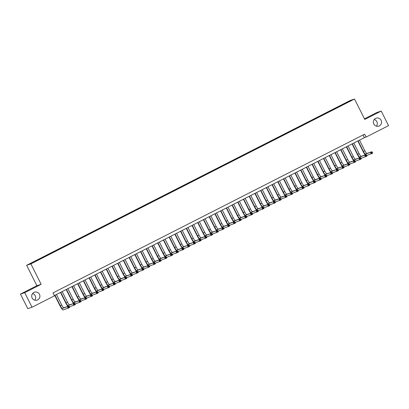 <?xml version="1.0" encoding="UTF-8"?>
<svg xmlns="http://www.w3.org/2000/svg" width="409" height="409" viewBox="0 0 409 409"><rect width="100%" height="100%" fill="white"/><g stroke="black" fill="none" stroke-linecap="round" stroke-linejoin="round"><path stroke-width="0.61" d="M32.577 293.555A4.177 4.105 -108.3 0 1 34.78 300.196M39.463 294.306A4.177 4.105 -108.3 0 1 37.122 300.134A4.177 4.105 -108.3 0 1 32.147 298.033A4.177 4.105 -108.3 0 1 34.489 292.205A4.177 4.105 -108.3 0 1 39.463 294.306M374.22 119.52A4.177 4.105 -108.3 0 1 376.423 126.166M381.111 120.272A4.177 4.105 -108.3 0 1 378.765 126.105A4.177 4.105 -108.3 0 1 373.79 124.004A4.177 4.105 -108.3 0 1 376.137 118.17A4.177 4.105 -108.3 0 1 381.111 120.272M35.169 261.653L32.935 262.716L35.169 261.653M20.45 294.081L24.709 292.67L41.145 284.296L36.887 285.707L20.45 294.081L27.781 308.652L32.035 307.241L54.479 295.809L53.012 292.895L364.639 134.157L366.106 137.071L388.55 125.64L381.219 111.064L376.965 112.475L364.475 118.835M36.887 285.707L26.626 265.303L350.262 100.445L354.516 99.034L30.885 263.892L26.626 265.303M349.562 101.381L346.852 102.812L349.613 101.478M343.187 104.724L342.941 104.397L342.134 104.663L30.169 263.718L39.013 259.669L344.726 103.942M342.941 104.397L350.978 100.614L344.69 103.82M24.709 292.67L32.035 307.241M41.145 284.296L30.885 263.892M354.516 99.034L364.782 119.438L381.219 111.064M54.356 295.564L364.383 137.644L366.106 137.071M363.039 134.97L364.383 137.644M342.374 105.139L342.134 104.663M349.163 101.539L349.23 101.192M365.252 154.955A4.898 0.9 63 0 1 363.09 151.509L357.803 140.993M359.501 140.129L364.808 150.686A3.262 0.598 -117 0 0 366.847 153.411L371.965 151.713L372.696 153.171L366.648 155.43M358.069 140.86L363.381 151.412A3.262 0.598 -117 0 0 365.421 154.137L371.965 151.713L371.904 152.322L371.331 152.613L371.628 153.196L372.195 152.905L371.904 152.322M371.628 153.196L371.265 153.902L370.534 152.445L371.331 152.613M372.195 152.905L372.696 153.171M359.531 157.869A4.898 0.9 63 0 1 357.374 154.423L352.083 143.907M353.78 143.043L359.092 153.6A3.262 0.598 -117 0 0 361.132 156.325L366.244 154.628L366.98 156.085L360.932 158.344M352.353 143.769L357.66 154.326A3.262 0.598 -117 0 0 359.7 157.051L366.244 154.628L366.188 155.231L365.615 155.522L365.907 156.105L366.479 155.814L366.188 155.231M365.907 156.105L365.549 156.811L364.818 155.354L365.615 155.522M366.479 155.814L366.98 156.085M353.816 160.783A4.898 0.9 63 0 1 351.653 157.337L346.367 146.821M348.064 145.957L353.371 156.509A3.262 0.598 -117 0 0 355.416 159.234L360.528 157.542L361.259 158.999L355.211 161.258M346.633 146.683L351.944 157.24A3.262 0.598 -117 0 0 353.984 159.965L360.528 157.542L360.467 158.145L359.894 158.436L360.191 159.019L360.764 158.728L360.467 158.145M360.191 159.019L359.833 159.725L359.097 158.268L359.894 158.436M360.764 158.728L361.259 158.999M348.095 163.697A4.898 0.9 63 0 1 345.937 160.246L340.646 149.73M342.343 148.866L347.655 159.423A3.262 0.598 -117 0 0 349.695 162.148L354.808 160.451L355.544 161.908L349.496 164.167M340.917 149.597L346.224 160.154A3.262 0.598 -117 0 0 348.269 162.874L354.808 160.451L354.751 161.059L354.179 161.351L354.47 161.933L355.043 161.642L354.751 161.059M354.47 161.933L354.112 162.639L353.381 161.182L354.179 161.351M355.043 161.642L355.544 161.908M342.379 166.606A4.898 0.9 63 0 1 340.222 163.16L334.93 152.644M336.627 151.78L341.934 162.337A3.262 0.598 -117 0 0 343.979 165.062L349.092 163.365L349.823 164.822L343.78 167.082M335.196 152.506L340.508 163.063A3.262 0.598 -117 0 0 342.548 165.788L349.092 163.365L349.03 163.973L348.458 164.265L348.754 164.847L349.327 164.556L349.03 163.973M348.754 164.847L348.396 165.553L347.66 164.091L348.458 164.265M349.327 164.556L349.823 164.822M336.658 169.52A4.898 0.9 63 0 1 334.501 166.074L329.214 155.558M330.907 154.694L336.218 165.251A3.262 0.598 -117 0 0 338.258 167.971L343.371 166.279L344.107 167.736L338.059 169.996M329.48 155.42L334.787 165.977A3.262 0.598 -117 0 0 336.832 168.702L343.371 166.279L343.315 166.882L342.742 167.174L343.033 167.756L343.606 167.465L343.315 166.882M343.033 167.756L342.676 168.462L341.944 167.005L342.742 167.174M343.606 167.465L344.107 167.736M330.942 172.434A4.898 0.9 63 0 1 328.785 168.983L323.493 158.472M325.191 157.603L330.503 168.16A3.262 0.598 -117 0 0 332.543 170.885L337.655 169.188L338.386 170.65L332.343 172.905M323.759 158.334L329.071 168.891A3.262 0.598 -117 0 0 331.111 171.616L337.655 169.188L337.594 169.796L337.026 170.088L337.318 170.671L337.89 170.379L337.594 169.796M337.318 170.671L336.96 171.376L336.224 169.919L337.026 170.088M337.89 170.379L338.386 170.65M325.227 175.343A4.898 0.9 63 0 1 323.064 171.898L317.778 161.381M319.475 160.517L324.782 171.074A3.262 0.598 -117 0 0 326.822 173.799L331.939 172.102L332.67 173.559L326.622 175.819M318.044 161.248L323.355 171.8A3.262 0.598 -117 0 0 325.395 174.525L331.939 172.102L331.878 172.71L331.305 173.002L331.602 173.585L332.169 173.293L331.878 172.71M331.602 173.585L331.239 174.29L330.508 172.833L331.305 173.002M332.169 173.293L332.67 173.559M319.506 178.258A4.898 0.9 63 0 1 317.348 174.812L312.057 164.295M313.754 163.431L319.066 173.989A3.262 0.598 -117 0 0 321.106 176.714L326.218 175.016L326.955 176.473L320.907 178.733M312.328 164.157L317.635 174.715A3.262 0.598 -117 0 0 319.674 177.44L326.218 175.016L326.162 175.619L325.59 175.911L325.881 176.494L326.454 176.202L326.162 175.619M325.881 176.494L325.523 177.199L324.792 175.742L325.59 175.911M326.454 176.202L326.955 176.473M313.79 181.172A4.898 0.9 63 0 1 311.627 177.726L306.341 167.209M308.038 166.345L313.345 176.898A3.262 0.598 -117 0 0 315.39 179.623L320.503 177.93L321.234 179.387L315.186 181.647M306.607 167.071L311.919 177.629A3.262 0.598 -117 0 0 313.959 180.354L320.503 177.93L320.441 178.534L319.869 178.825L320.165 179.408L320.738 179.116L320.441 178.534M320.165 179.408L319.807 180.113L319.071 178.656L319.869 178.825M320.738 179.116L321.234 179.387M308.069 184.086A4.898 0.9 63 0 1 305.912 180.635L300.625 170.118M302.317 169.254L307.629 179.812A3.262 0.598 -117 0 0 309.669 182.537L314.782 180.839L315.518 182.296L309.47 184.556M300.891 169.986L306.198 180.543A3.262 0.598 -117 0 0 308.243 183.263L314.782 180.839L314.726 181.448L314.153 181.739L314.444 182.322L315.017 182.031L314.726 181.448M314.444 182.322L314.086 183.028L313.355 181.57L314.153 181.739M315.017 182.031L315.518 182.296M302.353 186.995A4.898 0.9 63 0 1 300.196 183.549L294.904 173.033M296.602 172.169L301.908 182.726A3.262 0.598 -117 0 0 303.953 185.451L309.066 183.753L309.797 185.211L303.754 187.47M295.17 172.895L300.482 183.452A3.262 0.598 -117 0 0 302.522 186.177L309.066 183.753L309.005 184.362L308.437 184.653L308.729 185.236L309.301 184.945L309.005 184.362M308.729 185.236L308.371 185.942L307.634 184.479L308.437 184.653M309.301 184.945L309.797 185.211M296.632 189.909A4.898 0.9 63 0 1 294.475 186.463L289.189 175.947M290.886 175.083L296.193 185.64A3.262 0.598 -117 0 0 298.233 188.36L303.35 186.668L304.081 188.125L298.033 190.384M289.454 175.809L294.761 186.366A3.262 0.598 -117 0 0 296.806 189.091L303.35 186.668L303.289 187.271L302.716 187.562L303.008 188.145L303.58 187.854L303.289 187.271M303.008 188.145L302.65 188.851L301.919 187.394L302.716 187.562M303.58 187.854L304.081 188.125M290.917 192.823A4.898 0.9 63 0 1 288.759 189.372L283.468 178.861M285.165 177.992L290.477 188.549A3.262 0.598 -117 0 0 292.517 191.274L297.629 189.577L298.36 191.039L292.317 193.293M283.739 178.723L289.045 189.28A3.262 0.598 -117 0 0 291.085 192.005L297.629 189.577L297.573 190.185L297 190.476L297.292 191.059L297.864 190.768L297.573 190.185M297.292 191.059L296.934 191.765L296.203 190.308L297 190.476M297.864 190.768L298.36 191.039M285.201 195.732A4.898 0.9 63 0 1 283.038 192.286L277.752 181.77M279.449 180.906L284.756 191.463A3.262 0.598 -117 0 0 286.796 194.188L291.914 192.491L292.645 193.948L286.597 196.208M278.018 181.637L283.33 192.189A3.262 0.598 -117 0 0 285.37 194.914L291.914 192.491L291.852 193.099L291.28 193.391L291.576 193.973L292.144 193.682L291.852 193.099M291.576 193.973L291.213 194.679L290.482 193.222L291.28 193.391M292.144 193.682L292.645 193.948M279.48 198.646A4.898 0.9 63 0 1 277.322 195.2L272.031 184.684M273.728 183.82L279.04 194.377A3.262 0.598 -117 0 0 281.08 197.102L286.193 195.405L286.929 196.862L280.881 199.122M272.302 184.546L277.609 195.103A3.262 0.598 -117 0 0 279.649 197.828L286.193 195.405L286.136 196.008L285.564 196.3L285.855 196.882L286.428 196.591L286.136 196.008M285.855 196.882L285.497 197.588L284.766 196.131L285.564 196.3M286.428 196.591L286.929 196.862M273.764 201.56A4.898 0.9 63 0 1 271.602 198.114L266.315 187.598M268.013 186.734L273.319 197.286A3.262 0.598 -117 0 0 275.364 200.011L280.477 198.319L281.208 199.776L275.165 202.036M266.581 187.46L271.893 198.017A3.262 0.598 -117 0 0 273.933 200.742L280.477 198.319L280.416 198.922L279.843 199.214L280.139 199.797L280.712 199.505L280.416 198.922M280.139 199.797L279.782 200.502L279.045 199.045L279.843 199.214M280.712 199.505L281.208 199.776M268.043 204.474A4.898 0.9 63 0 1 265.886 201.023L260.599 190.507M262.292 189.643L267.604 200.2A3.262 0.598 -117 0 0 269.643 202.925L274.756 201.228L275.492 202.685L269.444 204.945M260.865 190.374L266.172 200.931A3.262 0.598 -117 0 0 268.217 203.651L274.756 201.228L274.7 201.836L274.127 202.128L274.419 202.711L274.991 202.419L274.7 201.836M274.419 202.711L274.061 203.416L273.33 201.959L274.127 202.128M274.991 202.419L275.492 202.685M262.327 207.383A4.898 0.9 63 0 1 260.17 203.938L254.879 193.421M256.576 192.557L261.888 203.115A3.262 0.598 -117 0 0 263.928 205.839L269.04 204.142L269.771 205.599L263.728 207.859M255.144 193.283L260.456 203.84A3.262 0.598 -117 0 0 262.496 206.565L269.04 204.142L268.979 204.751L268.411 205.042L268.703 205.625L269.275 205.333L268.979 204.751M268.703 205.625L268.345 206.33L267.609 204.868L268.411 205.042M269.275 205.333L269.771 205.599M256.612 210.298A4.898 0.9 63 0 1 254.449 206.852L249.163 196.335M250.86 195.471L256.167 206.029A3.262 0.598 -117 0 0 258.207 208.748L263.324 207.056L264.056 208.513L258.007 210.773M249.429 196.197L254.735 206.755A3.262 0.598 -117 0 0 256.78 209.48L263.324 207.056L263.263 207.66L262.69 207.951L262.982 208.534L263.554 208.242L263.263 207.66M262.982 208.534L262.624 209.239L261.893 207.782L262.69 207.951M263.554 208.242L264.056 208.513M250.891 213.212A4.898 0.9 63 0 1 248.733 209.761L243.442 199.249M245.139 198.38L250.451 208.938A3.262 0.598 -117 0 0 252.491 211.663L257.604 209.965L258.34 211.427L252.292 213.682M243.713 199.111L249.02 209.669A3.262 0.598 -117 0 0 251.06 212.394L257.604 209.965L257.547 210.574L256.975 210.865L257.266 211.448L257.839 211.156L257.547 210.574M257.266 211.448L256.908 212.153L256.177 210.696L256.975 210.865M257.839 211.156L258.34 211.427M245.175 216.121A4.898 0.9 63 0 1 243.012 212.675L237.726 202.158M239.423 201.294L244.73 211.852A3.262 0.598 -117 0 0 246.775 214.577L251.888 212.879L252.619 214.336L246.571 216.596M237.992 202.026L243.304 212.578A3.262 0.598 -117 0 0 245.344 215.303L251.888 212.879L251.826 213.488L251.254 213.779L251.55 214.362L252.118 214.071L251.826 213.488M251.55 214.362L251.192 215.068L250.456 213.61L251.254 213.779M252.118 214.071L252.619 214.336M239.454 219.035A4.898 0.9 63 0 1 237.297 215.589L232.005 205.073M233.703 204.209L239.014 214.766A3.262 0.598 -117 0 0 241.054 217.491L246.167 215.794L246.903 217.251L240.855 219.51M232.276 204.935L237.583 215.492A3.262 0.598 -117 0 0 239.623 218.217L246.167 215.794L246.111 216.397L245.538 216.688L245.829 217.271L246.402 216.98L246.111 216.397M245.829 217.271L245.472 217.977L244.74 216.519L245.538 216.688M246.402 216.98L246.903 217.251M233.738 221.949A4.898 0.9 63 0 1 231.581 218.503L226.289 207.987M227.987 207.123L233.294 217.675A3.262 0.598 -117 0 0 235.339 220.4L240.451 218.708L241.182 220.165L235.139 222.424M226.555 207.849L231.867 218.406A3.262 0.598 -117 0 0 233.907 221.131L240.451 218.708L240.39 219.311L239.817 219.602L240.114 220.185L240.686 219.894L240.39 219.311M240.114 220.185L239.756 220.891L239.02 219.434L239.817 219.602M240.686 219.894L241.182 220.165M228.017 224.863A4.898 0.9 63 0 1 225.86 221.412L220.574 210.896M222.266 210.032L227.578 220.589A3.262 0.598 -117 0 0 229.618 223.314L234.73 221.617L235.466 223.074L229.418 225.333M220.84 210.763L226.146 221.32A3.262 0.598 -117 0 0 228.191 224.04L234.73 221.617L234.674 222.225L234.101 222.516L234.393 223.099L234.965 222.808L234.674 222.225M234.393 223.099L234.035 223.805L233.304 222.348L234.101 222.516M234.965 222.808L235.466 223.074M222.302 227.772A4.898 0.9 63 0 1 220.144 224.326L214.853 213.81M216.55 212.946L221.862 223.503A3.262 0.598 -117 0 0 223.902 226.228L229.014 224.531L229.746 225.988L223.703 228.248M215.119 213.672L220.431 224.229A3.262 0.598 -117 0 0 222.47 226.954L229.014 224.531L228.953 225.139L228.386 225.431L228.677 226.013L229.25 225.722L228.953 225.139M228.677 226.013L228.319 226.719L227.583 225.257L228.386 225.431M229.25 225.722L229.746 225.988M216.586 230.686A4.898 0.9 63 0 1 214.423 227.24L209.137 216.724M210.834 215.86L216.141 226.417A3.262 0.598 -117 0 0 218.181 229.137L223.299 227.445L224.03 228.902L217.982 231.162M209.403 216.586L214.715 227.143A3.262 0.598 -117 0 0 216.755 229.868L223.299 227.445L223.237 228.048L222.665 228.34L222.961 228.922L223.529 228.631L223.237 228.048M222.961 228.922L222.598 229.628L221.867 228.171L222.665 228.34M223.529 228.631L224.03 228.902M210.865 233.6A4.898 0.9 63 0 1 208.708 230.149L203.416 219.638M205.113 218.769L210.425 229.326A3.262 0.598 -117 0 0 212.465 232.051L217.578 230.354L218.314 231.816L212.266 234.071M203.687 219.5L208.994 230.057A3.262 0.598 -117 0 0 211.034 232.782L217.578 230.354L217.522 230.962L216.949 231.254L217.24 231.837L217.813 231.545L217.522 230.962M217.24 231.837L216.882 232.542L216.151 231.085L216.949 231.254M217.813 231.545L218.314 231.816M205.149 236.509A4.898 0.9 63 0 1 202.987 233.064L197.7 222.547M199.398 221.683L204.704 232.24A3.262 0.598 -117 0 0 206.749 234.965L211.862 233.268L212.593 234.725L206.545 236.985M197.966 222.414L203.278 232.966A3.262 0.598 -117 0 0 205.318 235.691L211.862 233.268L211.801 233.876L211.228 234.168L211.525 234.751L212.097 234.459L211.801 233.876M211.525 234.751L211.167 235.456L210.43 233.999L211.228 234.168M212.097 234.459L212.593 234.725M199.428 239.423A4.898 0.9 63 0 1 197.271 235.978L191.985 225.461M193.677 224.597L198.989 235.155A3.262 0.598 -117 0 0 201.029 237.88L206.141 236.182L206.877 237.639L200.829 239.899M192.25 225.323L197.557 235.881A3.262 0.598 -117 0 0 199.602 238.605L206.141 236.182L206.085 236.785L205.512 237.077L205.804 237.66L206.376 237.368L206.085 236.785M205.804 237.66L205.446 238.365L204.715 236.908L205.512 237.077M206.376 237.368L206.877 237.639M193.713 242.338A4.898 0.9 63 0 1 191.555 238.892L186.264 228.375M187.961 227.511L193.268 238.064A3.262 0.598 -117 0 0 195.313 240.789L200.425 239.096L201.156 240.553L195.113 242.813M186.53 228.237L191.841 238.795A3.262 0.598 -117 0 0 193.881 241.52L200.425 239.096L200.364 239.7L199.791 239.991L200.088 240.574L200.661 240.282L200.364 239.7M200.088 240.574L199.73 241.279L198.994 239.822L199.791 239.991M200.661 240.282L201.156 240.553M187.992 245.252A4.898 0.9 63 0 1 185.834 241.801L180.548 231.284M182.245 230.42L187.552 240.978A3.262 0.598 -117 0 0 189.592 243.703L194.71 242.005L195.441 243.462L189.393 245.722M180.814 231.151L186.121 241.709A3.262 0.598 -117 0 0 188.166 244.429L194.71 242.005L194.648 242.614L194.076 242.905L194.367 243.488L194.94 243.197L194.648 242.614M194.367 243.488L194.009 244.193L193.278 242.736L194.076 242.905M194.94 243.197L195.441 243.462M182.276 248.161A4.898 0.9 63 0 1 180.118 244.715L174.827 234.199M176.524 233.334L181.836 243.892A3.262 0.598 -117 0 0 183.876 246.617L188.989 244.919L189.72 246.376L183.677 248.636M175.093 234.06L180.405 244.618A3.262 0.598 -117 0 0 182.445 247.343L188.989 244.919L188.927 245.528L188.36 245.819L188.651 246.402L189.224 246.111L188.927 245.528M188.651 246.402L188.293 247.108L187.557 245.645L188.36 245.819M189.224 246.111L189.72 246.376M176.56 251.075A4.898 0.9 63 0 1 174.398 247.629L169.111 237.113M170.809 236.249L176.115 246.806A3.262 0.598 -117 0 0 178.155 249.526L183.273 247.834L184.004 249.291L177.956 251.55M169.377 236.975L174.689 247.532A3.262 0.598 -117 0 0 176.729 250.257L183.273 247.834L183.212 248.437L182.639 248.728L182.935 249.311L183.503 249.02L183.212 248.437M182.935 249.311L182.572 250.017L181.841 248.56L182.639 248.728M183.503 249.02L184.004 249.291M170.839 253.989A4.898 0.9 63 0 1 168.682 250.538L163.39 240.027M165.088 239.158L170.4 249.715A3.262 0.598 -117 0 0 172.44 252.44L177.552 250.743L178.288 252.205L172.24 254.459M163.661 239.889L168.968 250.446A3.262 0.598 -117 0 0 171.008 253.171L177.552 250.743L177.496 251.351L176.923 251.642L177.215 252.225L177.787 251.934L177.496 251.351M177.215 252.225L176.857 252.931L176.126 251.474L176.923 251.642M177.787 251.934L178.288 252.205M165.124 256.898A4.898 0.9 63 0 1 162.961 253.452L157.675 242.936M159.372 242.072L164.679 252.629A3.262 0.598 -117 0 0 166.724 255.354L171.836 253.657L172.567 255.114L166.519 257.373M157.94 242.803L163.252 253.355A3.262 0.598 -117 0 0 165.292 256.08L171.836 253.657L171.775 254.265L171.202 254.556L171.499 255.139L172.071 254.848L171.775 254.265M171.499 255.139L171.141 255.845L170.405 254.388L171.202 254.556M172.071 254.848L172.567 255.114M159.403 259.812A4.898 0.9 63 0 1 157.245 256.366L151.959 245.85M153.651 244.986L158.963 255.543A3.262 0.598 -117 0 0 161.003 258.268L166.115 256.571L166.852 258.028L160.803 260.288M152.225 245.712L157.531 256.269A3.262 0.598 -117 0 0 159.576 258.994L166.115 256.571L166.059 257.174L165.487 257.466L165.778 258.048L166.351 257.757L166.059 257.174M165.778 258.048L165.42 258.754L164.689 257.297L165.487 257.466M166.351 257.757L166.852 258.028M153.687 262.726A4.898 0.9 63 0 1 151.529 259.28L146.238 248.764M147.935 247.9L153.242 258.452A3.262 0.598 -117 0 0 155.287 261.177L160.4 259.485L161.131 260.942L155.088 263.202M146.504 248.626L151.816 259.183A3.262 0.598 -117 0 0 153.856 261.908L160.4 259.485L160.338 260.088L159.771 260.38L160.062 260.962L160.635 260.671L160.338 260.088M160.062 260.962L159.704 261.668L158.968 260.211L159.771 260.38M160.635 260.671L161.131 260.942M147.966 265.64A4.898 0.9 63 0 1 145.808 262.189L140.522 251.673M142.22 250.809L147.526 261.366A3.262 0.598 -117 0 0 149.566 264.091L154.684 262.394L155.415 263.851L149.367 266.111M140.788 251.54L146.095 262.097A3.262 0.598 -117 0 0 148.14 264.817L154.684 262.394L154.622 263.002L154.05 263.294L154.341 263.877L154.914 263.585L154.622 263.002M154.341 263.877L153.983 264.582L153.252 263.125L154.05 263.294M154.914 263.585L155.415 263.851M142.25 268.549A4.898 0.9 63 0 1 140.093 265.104L134.801 254.587M136.499 253.723L141.811 264.28A3.262 0.598 -117 0 0 143.85 267.005L148.963 265.308L149.699 266.765L143.651 269.025M135.072 254.449L140.379 265.006A3.262 0.598 -117 0 0 142.419 267.731L148.963 265.308L148.907 265.916L148.334 266.208L148.625 266.791L149.198 266.499L148.907 265.916M148.625 266.791L148.268 267.496L147.537 266.034L148.334 266.208M149.198 266.499L149.699 266.765M136.534 271.464A4.898 0.9 63 0 1 134.372 268.018L129.086 257.501M130.783 256.637L136.09 267.195A3.262 0.598 -117 0 0 138.13 269.914L143.247 268.222L143.978 269.679L137.93 271.939M129.351 257.363L134.663 267.921A3.262 0.598 -117 0 0 136.703 270.646L143.247 268.222L143.186 268.825L142.613 269.117L142.91 269.7L143.477 269.408L143.186 268.825M142.91 269.7L142.547 270.405L141.816 268.948L142.613 269.117M143.477 269.408L143.978 269.679M130.814 274.378A4.898 0.9 63 0 1 128.656 270.927L123.365 260.41M125.062 259.546L130.374 270.104A3.262 0.598 -117 0 0 132.414 272.829L137.526 271.131L138.262 272.593L132.214 274.848M123.636 260.277L128.942 270.835A3.262 0.598 -117 0 0 130.982 273.56L137.526 271.131L137.47 271.74L136.897 272.031L137.189 272.614L137.761 272.322L137.47 271.74M137.189 272.614L136.831 273.319L136.1 271.862L136.897 272.031M137.761 272.322L138.262 272.593M125.098 277.287A4.898 0.9 63 0 1 122.94 273.841L117.649 263.324M119.346 262.46L124.653 273.018A3.262 0.598 -117 0 0 126.698 275.743L131.81 274.045L132.542 275.502L126.499 277.762M117.915 263.191L123.227 273.744A3.262 0.598 -117 0 0 125.266 276.469L131.81 274.045L131.749 274.654L131.177 274.945L131.473 275.528L132.046 275.237L131.749 274.654M131.473 275.528L131.115 276.233L130.379 274.776L131.177 274.945M132.046 275.237L132.542 275.502M119.377 280.201A4.898 0.9 63 0 1 117.219 276.755L111.933 266.239M113.625 265.375L118.937 275.932A3.262 0.598 -117 0 0 120.977 278.657L126.09 276.959L126.826 278.417L120.778 280.676M112.199 266.101L117.506 276.658A3.262 0.598 -117 0 0 119.551 279.383L126.09 276.959L126.033 277.563L125.461 277.854L125.752 278.437L126.325 278.146L126.033 277.563M125.752 278.437L125.394 279.142L124.663 277.685L125.461 277.854M126.325 278.146L126.826 278.417M113.661 283.115A4.898 0.9 63 0 1 111.504 279.669L106.212 269.153M107.91 268.289L113.221 278.841A3.262 0.598 -117 0 0 115.261 281.566L120.374 279.874L121.105 281.331L115.062 283.59M106.478 269.015L111.79 279.572A3.262 0.598 -117 0 0 113.83 282.297L120.374 279.874L120.312 280.477L119.745 280.768L120.036 281.351L120.609 281.06L120.312 280.477M120.036 281.351L119.679 282.057L118.942 280.6L119.745 280.768M120.609 281.06L121.105 281.331M107.945 286.029A4.898 0.9 63 0 1 105.783 282.578L100.496 272.062M102.194 271.198L107.501 281.755A3.262 0.598 -117 0 0 109.54 284.48L114.658 282.783L115.389 284.24L109.341 286.499M100.762 271.929L106.069 282.486A3.262 0.598 -117 0 0 108.114 285.206L114.658 282.783L114.597 283.391L114.024 283.682L114.316 284.265L114.888 283.974L114.597 283.391M114.316 284.265L113.958 284.971L113.227 283.514L114.024 283.682M114.888 283.974L115.389 284.24M102.224 288.938A4.898 0.9 63 0 1 100.067 285.492L94.776 274.976M96.473 274.112L101.785 284.669A3.262 0.598 -117 0 0 103.825 287.394L108.937 285.697L109.673 287.154L103.625 289.414M95.046 274.838L100.353 285.395A3.262 0.598 -117 0 0 102.393 288.12L108.937 285.697L108.881 286.305L108.308 286.597L108.6 287.179L109.172 286.888L108.881 286.305M108.6 287.179L108.242 287.885L107.511 286.423L108.308 286.597M109.172 286.888L109.673 287.154M96.509 291.852A4.898 0.9 63 0 1 94.346 288.406L89.06 277.89M90.757 277.026L96.064 287.583A3.262 0.598 -117 0 0 98.109 290.303L103.221 288.611L103.952 290.068L97.904 292.328M89.326 277.752L94.637 288.309A3.262 0.598 -117 0 0 96.677 291.034L103.221 288.611L103.16 289.214L102.587 289.506L102.884 290.088L103.451 289.797L103.16 289.214M102.884 290.088L102.526 290.794L101.79 289.337L102.587 289.506M103.451 289.797L103.952 290.068M90.788 294.766A4.898 0.9 63 0 1 88.63 291.315L83.339 280.799M85.036 279.935L90.348 290.492A3.262 0.598 -117 0 0 92.388 293.217L97.5 291.52L98.237 292.982L92.189 295.237M83.61 280.666L88.917 291.223A3.262 0.598 -117 0 0 90.956 293.948L97.5 291.52L97.444 292.128L96.872 292.42L97.163 293.002L97.736 292.711L97.444 292.128M97.163 293.002L96.805 293.708L96.074 292.251L96.872 292.42M97.736 292.711L98.237 292.982M85.072 297.675A4.898 0.9 63 0 1 82.915 294.229L77.623 283.713M79.32 282.849L84.627 293.406A3.262 0.598 -117 0 0 86.672 296.131L91.785 294.434L92.516 295.891L86.473 298.151M77.889 283.58L83.201 294.132A3.262 0.598 -117 0 0 85.241 296.857L91.785 294.434L91.723 295.042L91.151 295.334L91.447 295.917L92.02 295.625L91.723 295.042M91.447 295.917L91.089 296.622L90.353 295.165L91.151 295.334M92.02 295.625L92.516 295.891M79.351 300.589A4.898 0.9 63 0 1 77.194 297.144L71.907 286.627M73.6 285.763L78.911 296.32A3.262 0.598 -117 0 0 80.951 299.045L86.064 297.348L86.8 298.805L80.752 301.065M72.173 286.489L77.48 297.046A3.262 0.598 -117 0 0 79.525 299.771L86.064 297.348L86.008 297.951L85.435 298.243L85.726 298.826L86.299 298.534L86.008 297.951M85.726 298.826L85.369 299.531L84.637 298.074L85.435 298.243M86.299 298.534L86.8 298.805M73.635 303.504A4.898 0.9 63 0 1 71.478 300.058L66.186 289.541M67.884 288.677L73.196 299.23A3.262 0.598 -117 0 0 75.236 301.954L80.348 300.262L81.079 301.719L75.036 303.979M66.452 289.403L71.764 299.961A3.262 0.598 -117 0 0 73.804 302.686L80.348 300.262L80.287 300.866L79.719 301.157L80.011 301.74L80.583 301.448L80.287 300.866M80.011 301.74L79.653 302.445L78.917 300.988L79.719 301.157M80.583 301.448L81.079 301.719M67.92 306.418A4.898 0.9 63 0 1 65.757 302.967L60.471 292.45M62.168 291.586L67.475 302.144A3.262 0.598 -117 0 0 69.515 304.869L74.632 303.171L75.363 304.628L69.315 306.888M60.736 292.317L66.048 302.875A3.262 0.598 -117 0 0 68.088 305.595L74.632 303.171L74.571 303.78L73.998 304.071L74.295 304.654L74.862 304.362L74.571 303.78M74.295 304.654L73.932 305.359L73.201 303.902L73.998 304.071M74.862 304.362L75.363 304.628M55.021 295.226L60.328 305.784A3.262 0.598 -117 0 0 62.367 308.509L68.911 306.085L69.648 307.542L63.104 309.966A4.898 0.9 63 0 1 60.041 305.881L54.75 295.364M56.447 294.5L61.759 305.058A3.262 0.598 -117 0 0 63.799 307.783L68.911 306.085L68.855 306.694L68.283 306.985L68.574 307.568L69.147 307.277L68.855 306.694M68.574 307.568L68.216 308.274L67.485 306.811L68.283 306.985M69.147 307.277L69.648 307.542M364.808 150.686L363.381 151.412M366.847 153.411L365.421 154.137M359.092 153.6L357.66 154.326M361.132 156.325L359.7 157.051M353.371 156.509L351.944 157.24M355.416 159.234L353.984 159.965M347.655 159.423L346.224 160.154M349.695 162.148L348.269 162.874M341.934 162.337L340.508 163.063M343.979 165.062L342.548 165.788M336.218 165.251L334.787 165.977M338.258 167.971L336.832 168.702M330.503 168.16L329.071 168.891M332.543 170.885L331.111 171.616M324.782 171.074L323.355 171.8M326.822 173.799L325.395 174.525M319.066 173.989L317.635 174.715M321.106 176.714L319.674 177.44M313.345 176.898L311.919 177.629M315.39 179.623L313.959 180.354M307.629 179.812L306.198 180.543M309.669 182.537L308.243 183.263M301.908 182.726L300.482 183.452M303.953 185.451L302.522 186.177M296.193 185.64L294.761 186.366M298.233 188.36L296.806 189.091M290.477 188.549L289.045 189.28M292.517 191.274L291.085 192.005M284.756 191.463L283.33 192.189M286.796 194.188L285.37 194.914M279.04 194.377L277.609 195.103M281.08 197.102L279.649 197.828M273.319 197.286L271.893 198.017M275.364 200.011L273.933 200.742M267.604 200.2L266.172 200.931M269.643 202.925L268.217 203.651M261.888 203.115L260.456 203.84M263.928 205.839L262.496 206.565M256.167 206.029L254.735 206.755M258.207 208.748L256.78 209.48M250.451 208.938L249.02 209.669M252.491 211.663L251.06 212.394M244.73 211.852L243.304 212.578M246.775 214.577L245.344 215.303M239.014 214.766L237.583 215.492M241.054 217.491L239.623 218.217M233.294 217.675L231.867 218.406M235.339 220.4L233.907 221.131M227.578 220.589L226.146 221.32M229.618 223.314L228.191 224.04M221.862 223.503L220.431 224.229M223.902 226.228L222.47 226.954M216.141 226.417L214.715 227.143M218.181 229.137L216.755 229.868M210.425 229.326L208.994 230.057M212.465 232.051L211.034 232.782M204.704 232.24L203.278 232.966M206.749 234.965L205.318 235.691M198.989 235.155L197.557 235.881M201.029 237.88L199.602 238.605M193.268 238.064L191.841 238.795M195.313 240.789L193.881 241.52M187.552 240.978L186.121 241.709M189.592 243.703L188.166 244.429M181.836 243.892L180.405 244.618M183.876 246.617L182.445 247.343M176.115 246.806L174.689 247.532M178.155 249.526L176.729 250.257M170.4 249.715L168.968 250.446M172.44 252.44L171.008 253.171M164.679 252.629L163.252 253.355M166.724 255.354L165.292 256.08M158.963 255.543L157.531 256.269M161.003 258.268L159.576 258.994M153.242 258.452L151.816 259.183M155.287 261.177L153.856 261.908M147.526 261.366L146.095 262.097M149.566 264.091L148.14 264.817M141.811 264.28L140.379 265.006M143.85 267.005L142.419 267.731M136.09 267.195L134.663 267.921M138.13 269.914L136.703 270.646M130.374 270.104L128.942 270.835M132.414 272.829L130.982 273.56M124.653 273.018L123.227 273.744M126.698 275.743L125.266 276.469M118.937 275.932L117.506 276.658M120.977 278.657L119.551 279.383M113.221 278.841L111.79 279.572M115.261 281.566L113.83 282.297M107.501 281.755L106.069 282.486M109.54 284.48L108.114 285.206M101.785 284.669L100.353 285.395M103.825 287.394L102.393 288.12M96.064 287.583L94.637 288.309M98.109 290.303L96.677 291.034M90.348 290.492L88.917 291.223M92.388 293.217L90.956 293.948M84.627 293.406L83.201 294.132M86.672 296.131L85.241 296.857M78.911 296.32L77.48 297.046M80.951 299.045L79.525 299.771M73.196 299.23L71.764 299.961M75.236 301.954L73.804 302.686M67.475 302.144L66.048 302.875M69.515 304.869L68.088 305.595M61.759 305.058L60.328 305.784M63.799 307.783L62.367 308.509"/></g></svg>
